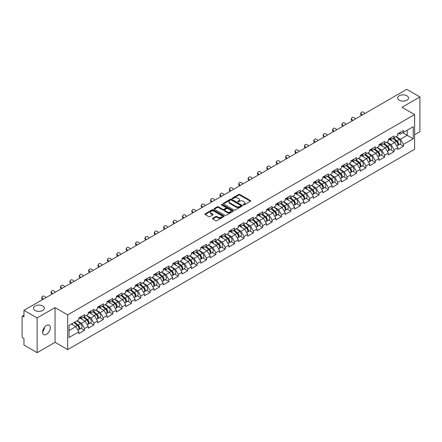 <?xml version="1.0" encoding="UTF-8"?>
<svg xmlns="http://www.w3.org/2000/svg" width="442" height="442" viewBox="0 0 442 442"><rect width="100%" height="100%" fill="white"/><g stroke="black" fill="none" stroke-linecap="round" stroke-linejoin="round"><path stroke-width="0.66" d="M399.214 100.212A5.442 3.144 180 0 1 397.623 97.991A5.442 3.144 180 0 1 400.982 95.085A5.442 3.144 180 0 1 406.911 95.77A5.442 3.144 180 0 1 408.507 97.991A5.442 3.144 180 0 1 405.148 100.892A5.442 3.144 180 0 1 399.214 100.212M35.089 310.439A5.442 3.144 180 0 1 33.493 308.218A5.442 3.144 180 0 1 36.852 305.317A5.442 3.144 180 0 1 42.786 305.997A5.442 3.144 180 0 1 44.377 308.218A5.442 3.144 180 0 1 41.018 311.124A5.442 3.144 180 0 1 35.089 310.439M243.354 204.9A0.586 0.337 0 0 0 244.183 204.9L250.454 201.281A0.834 0.481 0 0 0 250.697 200.939A0.834 0.481 0 0 0 250.454 200.602L239.829 194.469A0.834 0.481 0 0 0 238.647 194.469L232.376 198.088A0.586 0.337 0 0 0 233.205 198.563L234.017 198.099A2.669 1.541 0 0 1 237.79 198.099L238.674 198.607A2.669 1.541 0 0 1 239.459 199.696A2.669 1.541 0 0 1 238.674 200.79L237.868 201.259A0.586 0.337 0 0 0 238.691 201.734L239.503 201.265A2.669 1.541 0 0 1 243.282 201.265L244.166 201.779A2.669 1.541 0 0 1 244.945 202.867A2.669 1.541 0 0 1 244.166 203.955L243.354 204.425A0.586 0.337 0 0 0 243.354 204.9L243.354 204.425M44.283 327.494L44.377 328.715L42.609 332.334M46.449 325.472A5.442 3.144 -60 0 1 49.172 325.202A5.442 3.144 -60 0 1 50.007 329.561A5.442 3.144 -60 0 1 46.449 334.356A5.442 3.144 -60 0 1 43.73 334.627A5.442 3.144 -60 0 1 42.896 330.268A5.442 3.144 -60 0 1 46.449 325.472M212.74 218.249A0.834 0.481 0 0 0 212.492 218.591A0.834 0.481 0 0 0 212.74 218.934L215.718 220.652A0.834 0.481 0 0 0 216.9 220.652L223.862 216.635A0.834 0.481 0 0 0 224.105 216.293A0.834 0.481 0 0 0 223.862 215.95L213.237 209.817A0.834 0.481 0 0 0 212.061 209.817L205.094 213.84A0.834 0.481 0 0 0 204.85 214.177A0.834 0.481 0 0 0 205.094 214.519L208.696 216.597A0.834 0.481 0 0 0 209.878 216.597L212.856 214.878A0.834 0.481 0 0 0 213.099 214.536A0.834 0.481 0 0 0 212.856 214.199L211.072 213.166A2.232 1.287 0 0 1 210.42 212.254A2.232 1.287 0 0 1 211.795 211.061A2.232 1.287 0 0 1 214.226 211.342L221.221 215.381A2.232 1.287 0 0 1 221.878 216.293A2.232 1.287 0 0 1 220.497 217.481A2.232 1.287 0 0 1 218.066 217.204L216.9 216.53A0.834 0.481 0 0 0 215.718 216.53L212.74 218.249L212.74 218.934L215.718 217.226L215.718 216.53M55.051 307.593L37.134 317.936L23.962 310.334L406.734 89.345L419.9 96.947L401.982 107.295L414.607 114.583L67.676 314.886L55.051 307.593L55.051 342.307L67.676 349.6L67.676 314.886M234.072 210.055A0.834 0.481 0 0 0 235.255 210.055L242.216 206.033A0.834 0.481 0 0 0 242.465 205.696A0.834 0.481 0 0 0 242.216 205.353L231.597 199.22A0.834 0.481 0 0 0 230.415 199.22L223.448 203.243A0.834 0.481 0 0 0 223.204 203.58A0.834 0.481 0 0 0 223.448 203.922L234.072 210.055M221.646 205.027A0.586 0.337 0 0 1 222.238 205.11L222.238 204.419L233.039 210.652A0.834 0.481 0 0 1 233.288 210.994A0.834 0.481 0 0 1 233.039 211.337L226.077 215.353A0.834 0.481 0 0 1 224.895 215.353L214.271 209.221L214.271 208.541A0.834 0.481 0 0 0 214.027 208.878A0.834 0.481 0 0 0 214.271 209.221M214.271 208.541L217.254 206.817A0.834 0.481 0 0 1 218.431 206.817L222.74 209.309A0.834 0.481 0 0 0 223.923 209.309L225.901 208.165A0.834 0.481 0 0 0 226.144 207.823A0.834 0.481 0 0 0 225.901 207.486L221.414 204.895A0.586 0.337 0 0 1 222.238 204.419M67.676 349.6L414.607 149.297L414.607 114.583M80.974 328.29L84.544 330.351L84.544 328.544L81.538 323.34L77.085 320.77M84.544 330.351L78.831 333.649L78.831 331.843L69.057 337.484L69.057 325.4L78.831 319.759L78.831 317.958L84.544 314.66L84.544 316.461L88.212 314.345L88.212 312.538L93.919 309.245L93.919 311.046L97.588 308.93L97.588 307.124L103.301 303.825L103.301 305.632L106.97 303.516L106.97 301.709L112.682 298.411L112.682 300.217L116.351 298.101L116.351 296.295L122.064 292.996L122.064 294.803L125.727 292.687L125.727 290.88L131.44 287.582L131.44 289.388L135.108 287.267L135.108 285.466L140.821 282.167L140.821 283.968L144.49 281.852L144.49 280.046L150.203 276.753L150.203 278.554L153.866 276.438L153.866 274.631L159.579 271.333L159.579 273.139L163.247 271.023L163.247 269.217L168.96 265.918L168.96 267.725L172.629 265.609L172.629 263.802L178.341 260.504L178.341 262.31L182.01 260.194L182.01 258.388L187.717 255.089L187.717 256.896L191.386 254.774L191.386 252.973L197.099 249.675L197.099 251.481L200.767 249.36L200.767 247.559L206.48 244.26L206.48 246.061L210.149 243.945L210.149 242.139L215.862 238.84L215.862 240.647L219.525 238.531L219.525 236.724L225.238 233.426L225.238 235.232L228.906 233.116L228.906 231.31L234.619 228.011L234.619 229.818L238.288 227.702L238.288 225.895L244.001 222.597L244.001 224.403L247.664 222.282L247.664 220.481L253.377 217.182L253.377 218.989L257.045 216.867L257.045 215.066L262.758 211.768L262.758 213.569L266.427 211.453L266.427 209.646L272.139 206.353L272.139 208.154L275.808 206.038L275.808 204.232L281.515 200.933L281.515 202.74L285.184 200.624L285.184 198.817L290.897 195.519L290.897 197.325L294.565 195.209L294.565 193.403L300.278 190.104L300.278 191.911L303.947 189.795L303.947 187.988L309.66 184.69L309.66 186.496L313.323 184.375L313.323 182.574L319.036 179.275L319.036 181.076L322.704 178.96L322.704 177.154L328.417 173.861L328.417 175.662L332.086 173.546L332.086 171.739L337.798 168.441L337.798 170.247L341.467 168.131L341.467 166.325L347.174 163.026L347.174 164.833L350.843 162.717L350.843 160.91L356.556 157.612L356.556 159.418L360.224 157.302L360.224 155.496L365.937 152.197L365.937 154.004L369.606 151.882L369.606 150.081L375.313 146.783L375.313 148.584L378.982 146.468L378.982 144.661L384.695 141.368L384.695 143.169L388.363 141.053L388.363 139.247L394.076 135.948L394.076 137.755L397.745 135.639L397.745 133.832L403.458 130.534L403.458 132.34L413.226 126.699L413.226 138.782L403.458 144.423L400.446 139.213L395.999 136.644M399.888 144.164L403.458 146.225L403.458 144.423M403.458 146.225L397.745 149.523L397.745 147.716L394.076 149.838L391.071 144.628L386.617 142.059M390.507 149.584L394.076 151.639L394.076 149.838M394.076 151.639L388.363 154.938L388.363 153.136L384.695 155.252L381.689 150.042L377.241 147.473M381.126 154.998L384.695 157.059L384.695 155.252M384.695 157.059L378.982 160.352L378.982 158.551L375.313 160.667L372.308 155.462L367.86 152.893M371.75 160.413L375.313 162.474L375.313 160.667M375.313 162.474L369.606 165.772L369.606 163.965L365.937 166.082L362.932 160.877L358.479 158.308M362.368 165.827L365.937 167.888L365.937 166.082M365.937 167.888L360.224 171.187L360.224 169.38L356.556 171.496L353.55 166.291L349.103 163.722M352.987 171.242L356.556 173.303L356.556 171.496M356.556 173.303L350.843 176.601L350.843 174.794L347.174 176.916L344.169 171.706L339.721 169.137M343.611 176.656L347.174 178.717L347.174 176.916M347.174 178.717L341.467 182.016L341.467 180.209L337.798 182.331L334.793 177.12L330.34 174.551M334.229 182.076L337.798 184.132L337.798 182.331M337.798 184.132L332.086 187.43L332.086 185.629L328.417 187.745L325.411 182.535L320.958 179.966M324.848 187.491L328.417 189.552L328.417 187.745M328.417 189.552L322.704 192.845L322.704 191.043L319.036 193.16L316.03 187.955L311.582 185.386M315.472 192.905L319.036 194.966L319.036 193.16M319.036 194.966L313.323 198.265L313.323 196.458L309.66 198.574L306.649 193.369L302.201 190.8M306.091 198.32L309.66 200.381L309.66 198.574M309.66 200.381L303.947 203.679L303.947 201.872L300.278 203.989L297.273 198.784L292.819 196.215M296.709 203.734L300.278 205.795L300.278 203.989M300.278 205.795L294.565 209.094L294.565 207.287L290.897 209.403L287.891 204.198L283.444 201.629M287.328 209.149L290.897 211.21L290.897 209.403M290.897 211.21L285.184 214.508L285.184 212.701L281.515 214.823L278.51 209.613L274.062 207.044M277.952 214.569L281.515 216.624L281.515 214.823M281.515 216.624L275.808 219.923L275.808 218.121L272.139 220.238L269.134 215.027L264.681 212.458M268.57 219.983L272.139 222.044L272.139 220.238M272.139 222.044L266.427 225.337L266.427 223.536L262.758 225.652L259.752 220.442L255.305 217.878M259.189 225.398L262.758 227.459L262.758 225.652M262.758 227.459L257.045 230.757L257.045 228.95L253.377 231.067L250.371 225.862L245.923 223.293M249.813 230.812L253.377 232.873L253.377 231.067M253.377 232.873L247.664 236.172L247.664 234.365L244.001 236.481L240.995 231.276L236.542 228.707M240.431 236.227L244.001 238.288L244.001 236.481M244.001 238.288L238.288 241.586L238.288 239.779L234.619 241.896L231.614 236.691L227.16 234.122M231.05 241.641L234.619 243.702L234.619 241.896M234.619 243.702L228.906 247.001L228.906 245.194L225.238 247.316L222.232 242.105L217.784 239.536M221.674 247.061L225.238 249.117L225.238 247.316M225.238 249.117L219.525 252.415L219.525 250.608L215.862 252.73L212.851 247.52L208.403 244.951M212.293 252.476L215.862 254.531L215.862 252.73M215.862 254.531L210.149 257.83L210.149 256.029L206.48 258.145L203.475 252.935L199.022 250.365M202.911 257.89L206.48 259.951L206.48 258.145M206.48 259.951L200.767 263.25L200.767 261.443L197.099 263.559L194.093 258.355L189.646 255.785M193.53 263.305L197.099 265.366L197.099 263.559M197.099 265.366L191.386 268.664L191.386 266.858L187.717 268.974L184.712 263.769L180.264 261.2M184.154 268.719L187.717 270.78L187.717 268.974M187.717 270.78L182.01 274.079L182.01 272.272L178.341 274.388L175.336 269.184L170.883 266.614M174.772 274.134L178.341 276.195L178.341 274.388M178.341 276.195L172.629 279.493L172.629 277.687L168.96 279.808L165.954 274.598L161.507 272.029M165.391 279.548L168.96 281.609L168.96 279.808M168.96 281.609L163.247 284.908L163.247 283.101L159.579 285.223L156.573 280.013L152.125 277.443M156.015 284.968L159.579 287.024L159.579 285.223M159.579 287.024L153.866 290.322L153.866 288.521L150.203 290.637L147.192 285.427L142.744 282.858M146.633 290.383L150.203 292.444L150.203 290.637M150.203 292.444L144.49 295.737L144.49 293.936L140.821 296.052L137.816 290.847L133.362 288.278M137.252 295.797L140.821 297.858L140.821 296.052M140.821 297.858L135.108 301.157L135.108 299.35L131.44 301.466L128.434 296.262L123.987 293.692M127.876 301.212L131.44 303.273L131.44 301.466M131.44 303.273L125.727 306.571L125.727 304.765L122.064 306.881L119.053 301.676L114.605 299.107M118.495 306.626L122.064 308.687L122.064 306.881M122.064 308.687L116.351 311.986L116.351 310.179L112.682 312.301L109.677 307.091L105.224 304.521M109.113 312.041L112.682 314.102L112.682 312.301M112.682 314.102L106.97 317.4L106.97 315.594L103.301 317.715L100.295 312.505L95.848 309.936M99.732 317.461L103.301 319.516L103.301 317.715M103.301 319.516L97.588 322.815L97.588 321.014L93.919 323.13L90.914 317.92L86.466 315.35M90.356 322.875L93.919 324.936L93.919 323.13M93.919 324.936L88.212 328.229L88.212 326.428L84.544 328.544M80.372 317.527L81.538 318.201L84.544 316.461M81.538 323.34L85.201 321.218L79.593 317.98M88.212 326.428L85.201 321.218M89.754 312.113L90.914 312.781L93.919 311.046M90.914 317.92L94.582 315.803L88.969 312.566M97.588 321.014L94.582 315.803M99.135 306.698L100.295 307.367L103.301 305.632M100.295 312.505L103.964 310.389L98.351 307.151M106.97 315.594L103.964 310.389M108.511 301.284L109.677 301.952L112.682 300.217M109.677 307.091L113.345 304.974L107.732 301.731M116.351 310.179L113.345 304.974M117.892 295.869L119.053 296.538L122.064 294.803M119.053 301.676L122.721 299.56L117.113 296.317M125.727 304.765L122.721 299.56M127.274 290.449L128.434 291.123L131.44 289.388M128.434 296.262L132.103 294.14L126.489 290.902M135.108 299.35L132.103 294.14M136.65 285.035L137.816 285.709L140.821 283.968M137.816 290.847L141.484 288.725L135.871 285.488M144.49 293.936L141.484 288.725M146.031 279.62L147.192 280.289L150.203 278.554M147.192 285.427L150.86 283.311L145.252 280.073M153.866 288.521L150.86 283.311M155.413 274.206L156.573 274.874L159.579 273.139M156.573 280.013L160.242 277.896L154.628 274.659M163.247 283.101L160.242 277.896M164.794 268.791L165.954 269.46L168.96 267.725M165.954 274.598L169.623 272.482L164.01 269.239M172.629 277.687L169.623 272.482M174.17 263.377L175.336 264.045L178.341 262.31M175.336 269.184L178.999 267.067L173.391 263.824M182.01 272.272L178.999 267.067M183.552 257.957L184.712 258.631L187.717 256.896M184.712 263.769L188.38 261.647L182.767 258.41M191.386 266.858L188.38 261.647M192.933 252.542L194.093 253.216L197.099 251.481M194.093 258.355L197.762 256.233L192.148 252.995M200.767 261.443L197.762 256.233M202.309 247.128L203.475 247.802L206.48 246.061M203.475 252.935L207.143 250.818L201.53 247.581M210.149 256.029L207.143 250.818M211.69 241.713L212.851 242.382L215.862 240.647M212.851 247.52L216.519 245.404L210.911 242.166M219.525 250.608L216.519 245.404M221.072 236.299L222.232 236.967L225.238 235.232M222.232 242.105L225.901 239.989L220.287 236.746M228.906 245.194L225.901 239.989M230.448 230.884L231.614 231.553L234.619 229.818M231.614 236.691L235.282 234.575L229.669 231.332M238.288 239.779L235.282 234.575M239.829 225.464L240.995 226.138L244.001 224.403M240.995 231.276L244.658 229.16L239.05 225.917M247.664 234.365L244.658 229.16M249.211 220.05L250.371 220.724L253.377 218.989M250.371 225.862L254.04 223.74L248.426 220.503M257.045 228.95L254.04 223.74M258.592 214.635L259.752 215.309L262.758 213.569M259.752 220.442L263.421 218.326L257.808 215.088M266.427 223.536L263.421 218.326M267.968 209.221L269.134 209.889L272.139 208.154M269.134 215.027L272.797 212.911L267.189 209.674M275.808 218.121L272.797 212.911M277.349 203.806L278.51 204.475L281.515 202.74M278.51 209.613L282.178 207.497L276.565 204.254M285.184 212.701L282.178 207.497M286.731 198.392L287.891 199.06L290.897 197.325M287.891 204.198L291.56 202.082L285.946 198.839M294.565 207.287L291.56 202.082M296.107 192.972L297.273 193.646L300.278 191.911M297.273 198.784L300.941 196.668L295.328 193.425M303.947 201.872L300.941 196.668M305.488 187.557L306.649 188.231L309.66 186.496M306.649 193.369L310.317 191.248L304.709 188.01M313.323 196.458L310.317 191.248M314.87 182.143L316.03 182.817L319.036 181.076M316.03 187.955L319.699 185.833L314.085 182.596M322.704 191.043L319.699 185.833M324.246 176.728L325.411 177.397L328.417 175.662M325.411 182.535L329.08 180.419L323.467 177.181M332.086 185.629L329.08 180.419M333.627 171.314L334.793 171.982L337.798 170.247M334.793 177.12L338.456 175.004L332.848 171.767M341.467 180.209L338.456 175.004M343.009 165.899L344.169 166.568L347.174 164.833M344.169 171.706L347.837 169.59L342.224 166.347M350.843 174.794L347.837 169.59M352.39 160.485L353.55 161.153L356.556 159.418M353.55 166.291L357.219 164.175L351.605 160.932M360.224 169.38L357.219 164.175M361.766 155.065L362.932 155.739L365.937 154.004M362.932 160.877L366.595 158.755L360.987 155.518M369.606 163.965L366.595 158.755M371.147 149.65L372.308 150.324L375.313 148.584M372.308 155.462L375.976 153.341L370.363 150.103M378.982 158.551L375.976 153.341M380.529 144.236L381.689 144.904L384.695 143.169M381.689 150.042L385.358 147.926L379.744 144.689M388.363 153.136L385.358 147.926M389.905 138.821L391.071 139.49L394.076 137.755M391.071 144.628L394.739 142.512L389.126 139.274M397.745 147.716L394.739 142.512M399.286 133.407L400.446 134.075L403.458 132.34M400.446 139.213L407.215 135.307L407.215 130.169L413.226 126.699M402.761 132.738L413.226 138.782M414.607 134.716L419.9 131.666L419.9 96.947M37.134 317.936L37.134 352.655L23.962 345.053L23.962 338.561L23.001 338.003A1.276 0.735 -120 0 1 22.1 336.439L22.1 316.792A1.276 0.735 -120 0 1 22.365 316.207A1.276 0.735 -120 0 1 23.001 316.273L23.962 316.826L23.962 310.334M37.134 352.655L55.051 342.307M69.057 330.539L75.825 326.632L71.372 324.063M78.831 331.843L75.825 326.632M243.586 204.983L244.166 204.652A2.669 1.541 0 0 0 244.945 203.563L244.945 202.867M239.459 199.696L239.459 200.392A2.669 1.541 0 0 1 238.674 201.48L238.1 201.817M250.454 200.602L250.454 201.281L239.829 195.16A0.834 0.481 0 0 0 238.647 195.16L232.608 198.646M242.205 206.044L231.597 199.917A0.834 0.481 0 0 0 230.415 199.917L223.459 203.928L223.448 203.243M240.741 205.933A0.586 0.337 0 0 0 240.741 205.458L231.42 200.071A0.586 0.337 0 0 0 230.591 200.071L229.735 200.569A2.669 1.541 0 0 0 228.956 201.657A2.669 1.541 0 0 0 229.735 202.745L236.111 206.425A2.669 1.541 0 0 0 239.884 206.425L240.741 205.933L240.741 206.629A0.586 0.337 0 0 0 240.912 206.386L240.912 205.696M228.956 201.657L228.956 202.353A2.669 1.541 0 0 0 229.735 203.442L229.735 202.745M240.741 206.629L239.884 207.121A2.669 1.541 0 0 1 236.111 207.121L229.735 203.442M214.282 209.226L217.254 207.513L217.254 206.817M226.144 207.823L226.144 208.519A0.834 0.481 0 0 1 225.901 208.862L223.923 210A0.834 0.481 0 0 1 222.74 210L218.431 207.513A0.834 0.481 0 0 0 217.254 207.513M222.238 205.11L233.028 211.342M227.21 211.889A2.232 1.287 0 0 0 229.647 212.166A2.232 1.287 0 0 0 231.022 210.978A2.232 1.287 0 0 0 230.37 210.066L227.906 208.641A0.834 0.481 0 0 0 226.724 208.641L224.746 209.784A0.834 0.481 0 0 0 224.503 210.127A0.834 0.481 0 0 0 224.746 210.464L227.21 211.889L227.21 212.58A2.232 1.287 0 0 0 229.647 212.862A2.232 1.287 0 0 0 231.022 211.668L231.022 210.978M224.503 210.127L224.503 210.817A0.834 0.481 0 0 0 224.746 211.16L224.746 210.464M227.21 212.58L224.746 211.16M221.878 216.293L221.878 216.989A2.232 1.287 0 0 1 220.497 218.177A2.232 1.287 0 0 1 218.066 217.895L216.9 217.226A0.834 0.481 0 0 0 215.718 217.226M210.42 212.254L210.42 212.95A2.232 1.287 0 0 0 211.072 213.862L211.072 213.166M212.845 214.884L211.072 213.862M223.851 216.641L213.237 210.514A0.834 0.481 0 0 0 212.061 210.514L205.105 214.525M397.026 141.821L396.607 141.578M397.568 145.396A2.807 1.619 -120 0 0 397.971 145.274A2.807 1.619 -120 0 0 398.48 143.313A2.807 1.619 -120 0 0 397.015 140.865L393.634 138.009M397.971 145.274L400.286 143.937A2.807 1.619 -120 0 0 400.795 141.976A2.807 1.619 -120 0 0 399.33 139.528L395.949 136.677M392.982 138.39L396.839 141.644A1.702 0.983 60 0 1 397.761 143.738M396.739 145.982L397.253 145.689A2.807 1.619 -120 0 0 397.756 143.727A2.807 1.619 -120 0 0 396.297 141.285L392.91 138.429M391.938 140.893L389.651 138.97M361.556 115.428L361.092 114.914A1.912 1.47 -152.4 0 1 360.749 113.246L361.075 112.616A1.912 1.47 27.6 0 0 361.418 114.285L362.142 115.091M364.849 113.528L364.125 112.721A1.912 1.47 27.6 0 0 361.075 112.616M398.496 133.401A2.807 1.619 60 0 1 397.971 134.164A2.807 1.619 60 0 1 397.745 134.257M400.811 132.064A2.807 1.619 60 0 1 400.286 132.827L397.971 134.164M387.651 147.236L387.225 146.993M388.187 150.816A2.807 1.619 -120 0 0 388.595 150.689A2.807 1.619 -120 0 0 389.098 148.727A2.807 1.619 -120 0 0 387.64 146.28L384.253 143.429M388.595 150.689L390.91 149.352A2.807 1.619 -120 0 0 391.413 147.39A2.807 1.619 -120 0 0 389.954 144.943L386.568 142.092M383.601 143.805L387.463 147.059A1.702 0.983 60 0 1 388.38 149.153M387.363 151.396L387.872 151.103A2.807 1.619 -120 0 0 388.374 149.142A2.807 1.619 -120 0 0 386.916 146.7L383.529 143.843M382.557 146.308L380.275 144.385M378.269 152.65L377.849 152.407M378.805 156.23A2.807 1.619 -120 0 0 379.214 156.103A2.807 1.619 -120 0 0 379.717 154.142A2.807 1.619 -120 0 0 378.258 151.7L374.871 148.843M379.214 156.103L381.529 154.766A2.807 1.619 -120 0 0 382.032 152.805A2.807 1.619 -120 0 0 380.573 150.363L377.186 147.506M374.219 149.219L378.081 152.473A1.702 0.983 60 0 1 378.998 154.573M377.982 156.816L378.49 156.518A2.807 1.619 -120 0 0 378.998 154.556A2.807 1.619 -120 0 0 377.534 152.114L374.153 149.258M373.175 151.728L370.893 149.799M368.888 158.065L368.468 157.822M369.429 161.645A2.807 1.619 -120 0 0 369.832 161.518A2.807 1.619 -120 0 0 370.341 159.556A2.807 1.619 -120 0 0 368.877 157.114L365.495 154.258M369.832 161.518L372.147 160.181A2.807 1.619 -120 0 0 372.656 158.219A2.807 1.619 -120 0 0 371.192 155.777L367.81 152.921M364.843 154.634L368.7 157.888A1.702 0.983 60 0 1 369.617 159.987M368.6 162.231L369.114 161.932A2.807 1.619 -120 0 0 369.617 159.976A2.807 1.619 -120 0 0 368.158 157.529L364.772 154.672M363.794 157.142L361.512 155.214M359.506 163.485L359.086 163.242M360.048 167.059A2.807 1.619 -120 0 0 360.457 166.932A2.807 1.619 -120 0 0 360.959 164.971A2.807 1.619 -120 0 0 359.495 162.529L356.114 159.672M360.457 166.932L362.772 165.595A2.807 1.619 -120 0 0 363.274 163.634A2.807 1.619 -120 0 0 361.81 161.192L358.429 158.335M355.462 160.048L359.324 163.308A1.702 0.983 60 0 1 360.241 165.402M359.224 167.645L359.733 167.352A2.807 1.619 -120 0 0 360.236 165.391A2.807 1.619 -120 0 0 358.777 162.943L355.39 160.087M354.418 162.557L352.13 160.628M350.13 168.899L349.71 168.656M350.666 172.474A2.807 1.619 -120 0 0 351.075 172.347A2.807 1.619 -120 0 0 351.578 170.385A2.807 1.619 -120 0 0 350.119 167.943L346.732 165.087M351.075 172.347L353.39 171.01A2.807 1.619 -120 0 0 353.893 169.054A2.807 1.619 -120 0 0 352.434 166.606L349.047 163.75M346.08 165.463L349.942 168.722A1.702 0.983 60 0 1 350.86 170.816M349.843 173.06L350.351 172.767A2.807 1.619 -120 0 0 350.86 170.805A2.807 1.619 -120 0 0 349.395 168.358L346.014 165.507M345.036 167.971L342.754 166.043M352.175 120.843L351.71 120.329A1.912 1.47 -152.4 0 1 351.368 118.66L351.699 118.031A1.912 1.47 27.6 0 0 352.042 119.699L352.766 120.506M355.467 118.942L354.744 118.136A1.912 1.47 27.6 0 0 351.699 118.031M389.115 138.816A2.807 1.619 60 0 1 388.595 139.578A2.807 1.619 60 0 1 388.363 139.672M391.43 137.479A2.807 1.619 60 0 1 390.91 138.241L388.595 139.578M342.799 126.263L342.329 125.743A1.912 1.47 -152.4 0 1 341.986 124.075L342.318 123.445A1.912 1.47 27.6 0 0 342.661 125.114L343.384 125.92M346.092 124.357L345.368 123.55A1.912 1.47 27.6 0 0 342.318 123.445M379.739 144.23A2.807 1.619 60 0 1 379.214 144.993A2.807 1.619 60 0 1 378.982 145.087M382.054 142.893A2.807 1.619 60 0 1 381.529 143.656L379.214 144.993M333.417 131.677L332.953 131.158A1.912 1.47 -152.4 0 1 332.611 129.489L332.937 128.86A1.912 1.47 27.6 0 0 333.279 130.528L334.003 131.335M336.71 129.771L335.986 128.965A1.912 1.47 27.6 0 0 332.937 128.86M370.357 149.645A2.807 1.619 60 0 1 369.832 150.407A2.807 1.619 60 0 1 369.606 150.507M372.672 148.308A2.807 1.619 60 0 1 372.147 149.07L369.832 150.407M324.036 137.092L323.572 136.572A1.912 1.47 -152.4 0 1 323.229 134.904L323.561 134.274A1.912 1.47 27.6 0 0 323.898 135.943L324.627 136.749M327.329 135.191L326.605 134.385A1.912 1.47 27.6 0 0 323.561 134.274M360.976 155.059A2.807 1.619 60 0 1 360.457 155.827A2.807 1.619 60 0 1 360.224 155.921M363.291 153.722A2.807 1.619 60 0 1 362.772 154.49L360.457 155.827M314.654 142.506L314.19 141.987A1.912 1.47 -152.4 0 1 313.848 140.318L314.179 139.694A1.912 1.47 27.6 0 0 314.522 141.357L315.245 142.169M317.953 140.606L317.223 139.799A1.912 1.47 27.6 0 0 314.179 139.694M351.594 160.474A2.807 1.619 60 0 1 351.075 161.242A2.807 1.619 60 0 1 350.843 161.336M353.909 159.137A2.807 1.619 60 0 1 353.39 159.905L351.075 161.242M340.749 174.314L340.329 174.071M341.285 177.888A2.807 1.619 -120 0 0 341.694 177.761A2.807 1.619 -120 0 0 342.202 175.805A2.807 1.619 -120 0 0 340.738 173.358L337.356 170.502M341.694 177.761L344.009 176.43A2.807 1.619 -120 0 0 344.511 174.468A2.807 1.619 -120 0 0 343.053 172.021L339.666 169.17M336.705 170.883L340.561 174.137A1.702 0.983 60 0 1 341.478 176.231M340.462 178.474L340.975 178.181A2.807 1.619 -120 0 0 341.478 176.22A2.807 1.619 -120 0 0 340.014 173.778L336.633 170.921M335.655 173.386L333.373 171.457M305.278 147.921L304.814 147.401A1.912 1.47 -152.4 0 1 304.472 145.738L304.798 145.109A1.912 1.47 27.6 0 0 305.14 146.777L305.864 147.584M308.571 146.02L307.847 145.214A1.912 1.47 27.6 0 0 304.798 145.109M342.219 165.888A2.807 1.619 60 0 1 341.694 166.656A2.807 1.619 60 0 1 341.467 166.75M344.533 164.557A2.807 1.619 60 0 1 344.009 165.319L341.694 166.656M331.367 179.728L330.947 179.485M331.909 183.308A2.807 1.619 -120 0 0 332.318 183.181A2.807 1.619 -120 0 0 332.82 181.22A2.807 1.619 -120 0 0 331.356 178.772L327.975 175.922M332.318 183.181L334.633 181.844A2.807 1.619 -120 0 0 335.135 179.883A2.807 1.619 -120 0 0 333.671 177.435L330.29 174.584M327.323 176.297L331.185 179.551A1.702 0.983 60 0 1 332.102 181.645M331.08 183.889L331.594 183.596A2.807 1.619 -120 0 0 332.097 181.634A2.807 1.619 -120 0 0 330.638 179.192L327.251 176.336M326.279 178.8L323.992 176.877M295.897 153.335L295.433 152.822A1.912 1.47 -152.4 0 1 295.09 151.153L295.416 150.523A1.912 1.47 27.6 0 0 295.759 152.192L296.488 152.998M299.19 151.435L298.466 150.628A1.912 1.47 27.6 0 0 295.416 150.523M332.837 171.308A2.807 1.619 60 0 1 332.318 172.071A2.807 1.619 60 0 1 332.086 172.165M335.152 169.971A2.807 1.619 60 0 1 334.633 170.734L332.318 172.071M321.991 185.143L321.566 184.9M322.527 188.723A2.807 1.619 -120 0 0 322.936 188.596A2.807 1.619 -120 0 0 323.439 186.635A2.807 1.619 -120 0 0 321.98 184.187L318.594 181.336M322.936 188.596L325.251 187.259A2.807 1.619 -120 0 0 325.754 185.297A2.807 1.619 -120 0 0 324.295 182.855L320.909 179.999M317.942 181.712L321.804 184.966A1.702 0.983 60 0 1 322.721 187.065M321.704 189.309L322.212 189.01A2.807 1.619 -120 0 0 322.721 187.049A2.807 1.619 -120 0 0 321.257 184.607L317.875 181.75M316.897 184.22L314.616 182.292M286.515 158.75L286.051 158.236A1.912 1.47 -152.4 0 1 285.709 156.567L286.04 155.938A1.912 1.47 27.6 0 0 286.383 157.606L287.107 158.413M289.814 156.849L289.085 156.043A1.912 1.47 27.6 0 0 286.04 155.938M323.456 176.723A2.807 1.619 60 0 1 322.936 177.485A2.807 1.619 60 0 1 322.704 177.579M325.771 175.386A2.807 1.619 60 0 1 325.251 176.148L322.936 177.485M312.61 190.557L312.19 190.314M313.146 194.137A2.807 1.619 -120 0 0 313.555 194.01A2.807 1.619 -120 0 0 314.058 192.049A2.807 1.619 -120 0 0 312.599 189.607L309.212 186.751M313.555 194.01L315.87 192.673A2.807 1.619 -120 0 0 316.373 190.712A2.807 1.619 -120 0 0 314.914 188.27L311.527 185.413M308.56 187.126L312.422 190.38A1.702 0.983 60 0 1 313.339 192.48M312.323 194.723L312.837 194.425A2.807 1.619 -120 0 0 313.339 192.463A2.807 1.619 -120 0 0 311.875 190.021L308.494 187.165M307.516 189.635L305.234 187.706M277.14 164.17L276.67 163.65A1.912 1.47 -152.4 0 1 276.327 161.982L276.659 161.352A1.912 1.47 27.6 0 0 277.001 163.021L277.725 163.827M280.432 162.264L279.709 161.457A1.912 1.47 27.6 0 0 276.659 161.352M314.08 182.137A2.807 1.619 60 0 1 313.555 182.9A2.807 1.619 60 0 1 313.323 182.999M316.395 180.8A2.807 1.619 60 0 1 315.87 181.563L313.555 182.9M303.229 195.977L302.809 195.734M303.77 199.552A2.807 1.619 -120 0 0 304.173 199.425A2.807 1.619 -120 0 0 304.682 197.463A2.807 1.619 -120 0 0 303.218 195.021L299.836 192.165M304.173 199.425L306.488 198.088A2.807 1.619 -120 0 0 306.997 196.126A2.807 1.619 -120 0 0 305.532 193.684L302.151 190.828M299.184 192.541L303.041 195.8A1.702 0.983 60 0 1 303.963 197.894M302.941 200.138L303.455 199.845A2.807 1.619 -120 0 0 303.958 197.883A2.807 1.619 -120 0 0 302.499 195.436L299.112 192.579M298.14 195.049L295.853 193.121M267.758 169.584L267.294 169.065A1.912 1.47 -152.4 0 1 266.951 167.396L267.277 166.767A1.912 1.47 27.6 0 0 267.62 168.435L268.344 169.242M271.051 167.684L270.327 166.877A1.912 1.47 27.6 0 0 267.277 166.767M304.698 187.552A2.807 1.619 60 0 1 304.173 188.314A2.807 1.619 60 0 1 303.947 188.414M307.013 186.215A2.807 1.619 60 0 1 306.488 186.983L304.173 188.314M293.847 201.392L293.427 201.149M294.389 204.966A2.807 1.619 -120 0 0 294.797 204.839A2.807 1.619 -120 0 0 295.3 202.878A2.807 1.619 -120 0 0 293.836 200.436L290.455 197.58M294.797 204.839L297.112 203.502A2.807 1.619 -120 0 0 297.615 201.541A2.807 1.619 -120 0 0 296.151 199.099L292.77 196.242M289.803 197.955L293.665 201.215A1.702 0.983 60 0 1 294.582 203.309M293.565 205.552L294.074 205.259A2.807 1.619 -120 0 0 294.576 203.298A2.807 1.619 -120 0 0 293.118 200.85L289.731 197.999M288.759 200.464L286.471 198.535M258.377 174.999L257.913 174.48A1.912 1.47 -152.4 0 1 257.57 172.811L257.901 172.187A1.912 1.47 27.6 0 0 258.244 173.85L258.968 174.656M261.67 173.098L260.946 172.292A1.912 1.47 27.6 0 0 257.901 172.187M295.317 192.966A2.807 1.619 60 0 1 294.797 193.734A2.807 1.619 60 0 1 294.565 193.828M297.632 191.629A2.807 1.619 60 0 1 297.112 192.397L294.797 193.734M284.471 206.806L284.051 206.563M285.007 210.381A2.807 1.619 -120 0 0 285.416 210.254A2.807 1.619 -120 0 0 285.919 208.298A2.807 1.619 -120 0 0 284.46 205.85L281.073 202.994M285.416 210.254L287.731 208.922A2.807 1.619 -120 0 0 288.234 206.961A2.807 1.619 -120 0 0 286.775 204.513L283.388 201.657M280.421 203.37L284.283 206.629A1.702 0.983 60 0 1 285.201 208.723M284.184 210.967L284.692 210.674A2.807 1.619 -120 0 0 285.201 208.712A2.807 1.619 -120 0 0 283.736 206.27L280.355 203.414M279.377 205.878L277.095 203.95M248.995 180.413L248.531 179.894A1.912 1.47 -152.4 0 1 248.189 178.231L248.52 177.601A1.912 1.47 27.6 0 0 248.863 179.27L249.586 180.076M252.294 178.513L251.57 177.706A1.912 1.47 27.6 0 0 248.52 177.601M285.941 198.381A2.807 1.619 60 0 1 285.416 199.149A2.807 1.619 60 0 1 285.184 199.243M288.256 197.049A2.807 1.619 60 0 1 287.731 197.812L285.416 199.149M275.09 212.221L274.67 211.978M275.626 215.801A2.807 1.619 -120 0 0 276.035 215.674A2.807 1.619 -120 0 0 276.543 213.713A2.807 1.619 -120 0 0 275.079 211.265L271.697 208.414M276.035 215.674L278.349 214.337A2.807 1.619 -120 0 0 278.858 212.375A2.807 1.619 -120 0 0 277.394 209.928L274.012 207.077M271.045 208.79L274.902 212.044A1.702 0.983 60 0 1 275.819 214.138M274.802 216.381L275.316 216.088A2.807 1.619 -120 0 0 275.819 214.127A2.807 1.619 -120 0 0 274.355 211.685L270.974 208.828M269.996 211.293L267.714 209.37M239.619 185.828L239.155 185.314A1.912 1.47 -152.4 0 1 238.813 183.645L239.139 183.016A1.912 1.47 27.6 0 0 239.481 184.684L240.205 185.491M242.912 183.927L242.188 183.121A1.912 1.47 27.6 0 0 239.139 183.016M276.559 203.801A2.807 1.619 60 0 1 276.035 204.563A2.807 1.619 60 0 1 275.808 204.657M278.874 202.464A2.807 1.619 60 0 1 278.349 203.226L276.035 204.563M265.708 217.635L265.288 217.392M266.25 221.215A2.807 1.619 -120 0 0 266.659 221.088A2.807 1.619 -120 0 0 267.161 219.127A2.807 1.619 -120 0 0 265.697 216.679L262.316 213.829M266.659 221.088L268.974 219.751A2.807 1.619 -120 0 0 269.476 217.79A2.807 1.619 -120 0 0 268.012 215.348L264.631 212.492M261.664 214.204L265.526 217.458A1.702 0.983 60 0 1 266.443 219.558M265.427 221.801L265.935 221.503A2.807 1.619 -120 0 0 266.438 219.541A2.807 1.619 -120 0 0 264.979 217.099L261.592 214.243M260.62 216.707L258.332 214.784M230.238 191.242L229.774 190.729A1.912 1.47 -152.4 0 1 229.431 189.06L229.757 188.43A1.912 1.47 27.6 0 0 230.1 190.099L230.829 190.905M233.531 189.342L232.807 188.535A1.912 1.47 27.6 0 0 229.757 188.43M267.178 209.215A2.807 1.619 60 0 1 266.659 209.978A2.807 1.619 60 0 1 266.427 210.072M269.493 207.878A2.807 1.619 60 0 1 268.974 208.641L266.659 209.978M256.332 223.05L255.912 222.807M256.868 226.63A2.807 1.619 -120 0 0 257.277 226.503A2.807 1.619 -120 0 0 257.78 224.542A2.807 1.619 -120 0 0 256.321 222.099L252.935 219.243M257.277 226.503L259.592 225.166A2.807 1.619 -120 0 0 260.095 223.204A2.807 1.619 -120 0 0 258.636 220.762L255.249 217.906M252.283 219.619L256.145 222.873A1.702 0.983 60 0 1 257.062 224.972M256.045 227.216L256.553 226.917A2.807 1.619 -120 0 0 257.062 224.956A2.807 1.619 -120 0 0 255.598 222.514L252.216 219.657M251.238 222.127L248.957 220.199M220.856 196.662L220.392 196.143A1.912 1.47 -152.4 0 1 220.05 194.474L220.381 193.845A1.912 1.47 27.6 0 0 220.724 195.513L221.448 196.32M224.155 194.756L223.425 193.95A1.912 1.47 27.6 0 0 220.381 193.845M257.796 214.63A2.807 1.619 60 0 1 257.277 215.392A2.807 1.619 60 0 1 257.045 215.492M260.111 213.293A2.807 1.619 60 0 1 259.592 214.055L257.277 215.392M246.951 228.47L246.531 228.227M247.487 232.044A2.807 1.619 -120 0 0 247.896 231.917A2.807 1.619 -120 0 0 248.398 229.956A2.807 1.619 -120 0 0 246.94 227.514L243.553 224.658M247.896 231.917L250.211 230.58A2.807 1.619 -120 0 0 250.713 228.619A2.807 1.619 -120 0 0 249.255 226.177L245.868 223.32M242.907 225.033L246.763 228.293A1.702 0.983 60 0 1 247.68 230.387M246.664 232.63L247.177 232.332A2.807 1.619 -120 0 0 247.68 230.376A2.807 1.619 -120 0 0 246.216 227.928L242.835 225.072M241.857 227.542L239.575 225.613M211.48 202.077L211.011 201.558A1.912 1.47 -152.4 0 1 210.674 199.889L211 199.259A1.912 1.47 27.6 0 0 211.342 200.928L212.066 201.734M214.773 200.176L214.05 199.37A1.912 1.47 27.6 0 0 211 199.259M248.421 220.044A2.807 1.619 60 0 1 247.896 220.807A2.807 1.619 60 0 1 247.664 220.906M250.736 218.707A2.807 1.619 60 0 1 250.211 219.475L247.896 220.807M237.569 233.884L237.15 233.641M238.111 237.459A2.807 1.619 -120 0 0 238.52 237.332A2.807 1.619 -120 0 0 239.023 235.371A2.807 1.619 -120 0 0 237.558 232.928L234.177 230.072M238.52 237.332L240.829 235.995A2.807 1.619 -120 0 0 241.338 234.033A2.807 1.619 -120 0 0 239.873 231.591L236.492 228.735M233.525 230.448L237.382 233.708A1.702 0.983 60 0 1 238.304 235.801M237.282 238.045L237.796 237.752A2.807 1.619 -120 0 0 238.299 235.79A2.807 1.619 -120 0 0 236.84 233.343L233.453 230.492M232.481 232.956L230.194 231.028M202.099 207.491L201.635 206.972A1.912 1.47 -152.4 0 1 201.292 205.303L201.618 204.679A1.912 1.47 27.6 0 0 201.961 206.342L202.69 207.149M205.392 205.591L204.668 204.784A1.912 1.47 27.6 0 0 201.618 204.679M239.039 225.459A2.807 1.619 60 0 1 238.52 226.227A2.807 1.619 60 0 1 238.288 226.321M241.354 224.122A2.807 1.619 60 0 1 240.829 224.89L238.52 226.227M228.194 239.299L227.768 239.056M228.729 242.873A2.807 1.619 -120 0 0 229.138 242.746A2.807 1.619 -120 0 0 229.641 240.791A2.807 1.619 -120 0 0 228.183 238.343L224.796 235.487M229.138 242.746L231.453 241.409A2.807 1.619 -120 0 0 231.956 239.453A2.807 1.619 -120 0 0 230.497 237.006L227.111 234.149M224.144 235.862L228.006 239.122A1.702 0.983 60 0 1 228.923 241.216M227.906 243.459L228.415 243.166A2.807 1.619 -120 0 0 228.917 241.205A2.807 1.619 -120 0 0 227.459 238.757L224.072 235.906M223.1 238.371L220.818 236.442M192.718 212.906L192.253 212.387A1.912 1.47 -152.4 0 1 191.911 210.718L192.242 210.094A1.912 1.47 27.6 0 0 192.585 211.762L193.309 212.569M196.016 211.005L195.287 210.199A1.912 1.47 27.6 0 0 192.242 210.094M229.658 230.873A2.807 1.619 60 0 1 229.138 231.641A2.807 1.619 60 0 1 228.906 231.735M231.973 229.536A2.807 1.619 60 0 1 231.453 230.304L229.138 231.641M218.812 244.713L218.392 244.47M219.348 248.288A2.807 1.619 -120 0 0 219.757 248.166A2.807 1.619 -120 0 0 220.26 246.205A2.807 1.619 -120 0 0 218.801 243.757L215.414 240.901M219.757 248.166L222.072 246.829A2.807 1.619 -120 0 0 222.575 244.868A2.807 1.619 -120 0 0 221.116 242.42L217.729 239.57M214.762 241.282L218.624 244.537A1.702 0.983 60 0 1 219.541 246.63M218.525 248.874L219.039 248.581A2.807 1.619 -120 0 0 219.541 246.619A2.807 1.619 -120 0 0 218.077 244.177L214.696 241.321M213.718 243.785L211.436 241.862M183.342 218.32L182.872 217.807A1.912 1.47 -152.4 0 1 182.529 216.138L182.861 215.508A1.912 1.47 27.6 0 0 183.203 217.177L183.927 217.983M186.635 216.42L185.911 215.613A1.912 1.47 27.6 0 0 182.861 215.508M220.282 236.293A2.807 1.619 60 0 1 219.757 237.056A2.807 1.619 60 0 1 219.525 237.15M222.597 234.956A2.807 1.619 60 0 1 222.072 235.719L219.757 237.056M209.431 250.128L209.011 249.885M209.972 253.708A2.807 1.619 -120 0 0 210.375 253.581A2.807 1.619 -120 0 0 210.884 251.62A2.807 1.619 -120 0 0 209.42 249.172L206.038 246.321M210.375 253.581L212.69 252.244A2.807 1.619 -120 0 0 213.199 250.282A2.807 1.619 -120 0 0 211.735 247.835L208.353 244.984M205.386 246.697L209.243 249.951A1.702 0.983 60 0 1 210.165 252.045M209.143 254.294L209.657 253.995A2.807 1.619 -120 0 0 210.16 252.034A2.807 1.619 -120 0 0 208.701 249.592L205.315 246.735M204.337 249.2L202.055 247.277M173.96 223.735L173.496 223.221A1.912 1.47 -152.4 0 1 173.153 221.553L173.479 220.923A1.912 1.47 27.6 0 0 173.822 222.591L174.546 223.398M177.253 221.834L176.529 221.028A1.912 1.47 27.6 0 0 173.479 220.923M210.9 241.708A2.807 1.619 60 0 1 210.375 242.47A2.807 1.619 60 0 1 210.149 242.564M213.215 240.371A2.807 1.619 60 0 1 212.69 241.133L210.375 242.47M200.049 255.542L199.629 255.299M200.591 259.123A2.807 1.619 -120 0 0 201 258.995A2.807 1.619 -120 0 0 201.502 257.034A2.807 1.619 -120 0 0 200.038 254.592L196.657 251.736M201 258.995L203.314 257.658A2.807 1.619 -120 0 0 203.817 255.697A2.807 1.619 -120 0 0 202.353 253.255L198.972 250.399M196.005 252.111L199.867 255.365A1.702 0.983 60 0 1 200.784 257.465M199.767 259.708L200.276 259.41A2.807 1.619 -120 0 0 200.778 257.448A2.807 1.619 -120 0 0 199.32 255.006L195.933 252.15M194.961 254.62L192.673 252.691M164.579 229.155L164.115 228.636A1.912 1.47 -152.4 0 1 163.772 226.967L164.104 226.337A1.912 1.47 27.6 0 0 164.446 228.006L165.17 228.812M167.872 227.249L167.148 226.442A1.912 1.47 27.6 0 0 164.104 226.337M201.519 247.122A2.807 1.619 60 0 1 201 247.885A2.807 1.619 60 0 1 200.767 247.979M203.834 245.785A2.807 1.619 60 0 1 203.314 246.548L201 247.885M190.673 260.957L190.253 260.714M191.209 264.537A2.807 1.619 -120 0 0 191.618 264.41A2.807 1.619 -120 0 0 192.121 262.449A2.807 1.619 -120 0 0 190.662 260.007L187.275 257.15M191.618 264.41L193.933 263.073A2.807 1.619 -120 0 0 194.436 261.112A2.807 1.619 -120 0 0 192.977 258.669L189.59 255.813M186.623 257.526L190.485 260.786A1.702 0.983 60 0 1 191.403 262.88M190.386 265.123L190.894 264.824A2.807 1.619 -120 0 0 191.403 262.868A2.807 1.619 -120 0 0 189.938 260.421L186.557 257.564M185.579 260.034L183.297 258.106M155.197 234.569L154.733 234.05A1.912 1.47 -152.4 0 1 154.391 232.382L154.722 231.752A1.912 1.47 27.6 0 0 155.065 233.42L155.788 234.227M158.496 232.663L157.772 231.857A1.912 1.47 27.6 0 0 154.722 231.752M192.143 252.537A2.807 1.619 60 0 1 191.618 253.299A2.807 1.619 60 0 1 191.386 253.399M194.458 251.2A2.807 1.619 60 0 1 193.933 251.968L191.618 253.299M181.292 266.377L180.872 266.134M181.828 269.952A2.807 1.619 -120 0 0 182.237 269.824A2.807 1.619 -120 0 0 182.745 267.863A2.807 1.619 -120 0 0 181.281 265.421L177.899 262.565M182.237 269.824L184.552 268.487A2.807 1.619 -120 0 0 185.06 266.526A2.807 1.619 -120 0 0 183.596 264.084L180.214 261.228M177.248 262.94L181.104 266.2A1.702 0.983 60 0 1 182.021 268.294M181.005 270.537L181.518 270.244A2.807 1.619 -120 0 0 182.021 268.283A2.807 1.619 -120 0 0 180.557 265.835L177.176 262.984M176.198 265.449L173.916 263.52M145.821 239.984L145.357 239.465A1.912 1.47 -152.4 0 1 145.015 237.796L145.341 237.166A1.912 1.47 27.6 0 0 145.683 238.835L146.407 239.641M149.114 238.083L148.39 237.277A1.912 1.47 27.6 0 0 145.341 237.166M182.761 257.951A2.807 1.619 60 0 1 182.237 258.719A2.807 1.619 60 0 1 182.01 258.813M185.076 256.614A2.807 1.619 60 0 1 184.552 257.382L182.237 258.719M171.91 271.791L171.49 271.548M172.452 275.366A2.807 1.619 -120 0 0 172.861 275.239A2.807 1.619 -120 0 0 173.363 273.278A2.807 1.619 -120 0 0 171.899 270.835L168.518 267.979M172.861 275.239L175.176 273.902A2.807 1.619 -120 0 0 175.678 271.946A2.807 1.619 -120 0 0 174.214 269.498L170.833 266.642M167.866 268.355L171.728 271.615A1.702 0.983 60 0 1 172.645 273.708M171.623 275.952L172.137 275.659A2.807 1.619 -120 0 0 172.64 273.697A2.807 1.619 -120 0 0 171.181 271.25L167.794 268.399M166.822 270.863L164.535 268.935M136.44 245.398L135.976 244.879A1.912 1.47 -152.4 0 1 135.633 243.21L135.959 242.586A1.912 1.47 27.6 0 0 136.302 244.255L137.031 245.061M139.733 243.498L139.009 242.691A1.912 1.47 27.6 0 0 135.959 242.586M173.38 263.366A2.807 1.619 60 0 1 172.861 264.134A2.807 1.619 60 0 1 172.629 264.228M175.695 262.029A2.807 1.619 60 0 1 175.176 262.797L172.861 264.134M162.534 277.206L162.109 276.963M163.07 280.78A2.807 1.619 -120 0 0 163.479 280.659A2.807 1.619 -120 0 0 163.982 278.698A2.807 1.619 -120 0 0 162.523 276.25L159.137 273.394M163.479 280.659L165.794 279.322A2.807 1.619 -120 0 0 166.297 277.361A2.807 1.619 -120 0 0 164.838 274.913L161.452 272.062M158.485 273.775L162.347 277.029A1.702 0.983 60 0 1 163.264 279.123M162.247 281.366L162.755 281.073A2.807 1.619 -120 0 0 163.264 279.112A2.807 1.619 -120 0 0 161.8 276.67L158.418 273.813M157.44 276.278L155.159 274.355M127.058 250.813L126.594 250.294A1.912 1.47 -152.4 0 1 126.252 248.631L126.583 248.001A1.912 1.47 27.6 0 0 126.926 249.669L127.65 250.476M130.357 248.912L129.628 248.106A1.912 1.47 27.6 0 0 126.583 248.001M163.999 268.78A2.807 1.619 60 0 1 163.479 269.548A2.807 1.619 60 0 1 163.247 269.642M166.314 267.449A2.807 1.619 60 0 1 165.794 268.211L163.479 269.548M153.153 282.62L152.733 282.377M153.689 286.201A2.807 1.619 -120 0 0 154.098 286.073A2.807 1.619 -120 0 0 154.601 284.112A2.807 1.619 -120 0 0 153.142 281.664L149.755 278.814M154.098 286.073L156.413 284.736A2.807 1.619 -120 0 0 156.916 282.775A2.807 1.619 -120 0 0 155.457 280.327L152.07 277.477M149.103 279.189L152.965 282.444A1.702 0.983 60 0 1 153.882 284.538M152.866 286.781L153.38 286.488A2.807 1.619 -120 0 0 153.882 284.526A2.807 1.619 -120 0 0 152.418 282.084L149.037 279.228M148.059 281.692L145.777 279.769M117.683 256.227L117.213 255.714A1.912 1.47 -152.4 0 1 116.876 254.045L117.202 253.415A1.912 1.47 27.6 0 0 117.544 255.084L118.268 255.89M120.975 254.327L120.252 253.52A1.912 1.47 27.6 0 0 117.202 253.415M154.623 274.2A2.807 1.619 60 0 1 154.098 274.963A2.807 1.619 60 0 1 153.866 275.057M156.938 272.863A2.807 1.619 60 0 1 156.413 273.626L154.098 274.963M143.772 288.035L143.352 287.792M144.313 291.615A2.807 1.619 -120 0 0 144.716 291.488A2.807 1.619 -120 0 0 145.225 289.527A2.807 1.619 -120 0 0 143.76 287.085L140.379 284.228M144.716 291.488L147.031 290.151A2.807 1.619 -120 0 0 147.54 288.19A2.807 1.619 -120 0 0 146.075 285.747L142.694 282.891M139.727 284.604L143.584 287.858A1.702 0.983 60 0 1 144.506 289.958M143.484 292.201L143.998 291.902A2.807 1.619 -120 0 0 144.501 289.941A2.807 1.619 -120 0 0 143.042 287.499L139.655 284.642M138.683 287.112L136.396 285.184M108.301 261.647L107.837 261.128A1.912 1.47 -152.4 0 1 107.494 259.46L107.82 258.83A1.912 1.47 27.6 0 0 108.163 260.498L108.887 261.305M111.594 259.741L110.87 258.935A1.912 1.47 27.6 0 0 107.82 258.83M145.241 279.615A2.807 1.619 60 0 1 144.716 280.377A2.807 1.619 60 0 1 144.49 280.471M147.556 278.278A2.807 1.619 60 0 1 147.031 279.04L144.716 280.377M134.396 293.449L133.97 293.206M134.932 297.03A2.807 1.619 -120 0 0 135.34 296.902A2.807 1.619 -120 0 0 135.843 294.941A2.807 1.619 -120 0 0 134.385 292.499L130.998 289.643M135.34 296.902L137.655 295.565A2.807 1.619 -120 0 0 138.158 293.604A2.807 1.619 -120 0 0 136.7 291.162L133.313 288.306M130.346 290.018L134.208 293.273A1.702 0.983 60 0 1 135.125 295.372M134.108 297.615L134.617 297.317A2.807 1.619 -120 0 0 135.119 295.355A2.807 1.619 -120 0 0 133.661 292.913L130.274 290.057M129.302 292.527L127.02 290.598M98.92 267.062L98.455 266.543A1.912 1.47 -152.4 0 1 98.113 264.874L98.444 264.244A1.912 1.47 27.6 0 0 98.787 265.913L99.511 266.719M102.212 265.156L101.489 264.349A1.912 1.47 27.6 0 0 98.444 264.244M135.86 285.029A2.807 1.619 60 0 1 135.34 285.792A2.807 1.619 60 0 1 135.108 285.891M138.175 283.692A2.807 1.619 60 0 1 137.655 284.455L135.34 285.792M125.014 298.869L124.594 298.626M125.55 302.444A2.807 1.619 -120 0 0 125.959 302.317A2.807 1.619 -120 0 0 126.462 300.356A2.807 1.619 -120 0 0 125.003 297.914L121.616 295.057M125.959 302.317L128.274 300.98A2.807 1.619 -120 0 0 128.777 299.019A2.807 1.619 -120 0 0 127.318 296.576L123.931 293.72M120.964 295.433L124.826 298.693A1.702 0.983 60 0 1 125.743 300.787M124.727 303.03L125.235 302.737A2.807 1.619 -120 0 0 125.743 300.775A2.807 1.619 -120 0 0 124.279 298.328L120.898 295.471M119.92 297.941L117.638 296.013M89.544 272.476L89.074 271.957A1.912 1.47 -152.4 0 1 88.731 270.289L89.063 269.659A1.912 1.47 27.6 0 0 89.406 271.327L90.129 272.134M92.837 270.576L92.113 269.769A1.912 1.47 27.6 0 0 89.063 269.659M126.484 290.444A2.807 1.619 60 0 1 125.959 291.212A2.807 1.619 60 0 1 125.727 291.306M128.799 289.107A2.807 1.619 60 0 1 128.274 289.875L125.959 291.212M115.633 304.284L115.213 304.041M116.174 307.859A2.807 1.619 -120 0 0 116.578 307.731A2.807 1.619 -120 0 0 117.086 305.77A2.807 1.619 -120 0 0 115.622 303.328L112.24 300.472M116.578 307.731L118.892 306.394A2.807 1.619 -120 0 0 119.401 304.439A2.807 1.619 -120 0 0 117.937 301.991L114.555 299.135M111.588 300.847L115.445 304.107A1.702 0.983 60 0 1 116.368 306.201M115.345 308.444L115.859 308.151A2.807 1.619 -120 0 0 116.362 306.19A2.807 1.619 -120 0 0 114.903 303.742L111.517 300.892M110.539 303.356L108.257 301.427M80.162 277.891L79.698 277.372A1.912 1.47 -152.4 0 1 79.356 275.703L79.682 275.079A1.912 1.47 27.6 0 0 80.024 276.742L80.748 277.548M83.455 275.99L82.731 275.184A1.912 1.47 27.6 0 0 79.682 275.079M117.102 295.858A2.807 1.619 60 0 1 116.578 296.626A2.807 1.619 60 0 1 116.351 296.72M119.417 294.521A2.807 1.619 60 0 1 118.892 295.289L116.578 296.626M106.251 309.698L105.831 309.455M106.793 313.273A2.807 1.619 -120 0 0 107.202 313.146A2.807 1.619 -120 0 0 107.704 311.19A2.807 1.619 -120 0 0 106.24 308.743L102.859 305.886M107.202 313.146L109.517 311.814A2.807 1.619 -120 0 0 110.019 309.853A2.807 1.619 -120 0 0 108.555 307.405L105.174 304.549M102.207 306.267L106.069 309.522A1.702 0.983 60 0 1 106.986 311.616M105.97 313.859L106.478 313.566A2.807 1.619 -120 0 0 106.981 311.604A2.807 1.619 -120 0 0 105.522 309.162L102.135 306.306M101.163 308.77L98.875 306.842M70.781 283.305L70.317 282.786A1.912 1.47 -152.4 0 1 69.974 281.123L70.306 280.493A1.912 1.47 27.6 0 0 70.643 282.162L71.372 282.968M74.074 281.405L73.35 280.598A1.912 1.47 27.6 0 0 70.306 280.493M107.721 301.273A2.807 1.619 60 0 1 107.202 302.041A2.807 1.619 60 0 1 106.97 302.135M110.036 299.941A2.807 1.619 60 0 1 109.517 300.704L107.202 302.041M96.875 315.113L96.455 314.87M97.411 318.693A2.807 1.619 -120 0 0 97.82 318.566A2.807 1.619 -120 0 0 98.323 316.605A2.807 1.619 -120 0 0 96.864 314.157L93.477 311.306M97.82 318.566L100.135 317.229A2.807 1.619 -120 0 0 100.638 315.268A2.807 1.619 -120 0 0 99.179 312.82L95.792 309.969M92.826 311.682L96.688 314.936A1.702 0.983 60 0 1 97.605 317.03M96.588 319.273L97.096 318.98A2.807 1.619 -120 0 0 97.605 317.019A2.807 1.619 -120 0 0 96.141 314.577L92.759 311.721M91.781 314.185L89.499 312.262M61.399 288.72L60.935 288.206A1.912 1.47 -152.4 0 1 60.593 286.538L60.924 285.908A1.912 1.47 27.6 0 0 61.267 287.576L61.99 288.383M64.698 286.819L63.974 286.013A1.912 1.47 27.6 0 0 60.924 285.908M98.345 306.693A2.807 1.619 60 0 1 97.82 307.455A2.807 1.619 60 0 1 97.588 307.549M100.654 305.356A2.807 1.619 60 0 1 100.135 306.118L97.82 307.455M87.494 320.527L87.074 320.284M88.03 324.108A2.807 1.619 -120 0 0 88.439 323.98A2.807 1.619 -120 0 0 88.947 322.019A2.807 1.619 -120 0 0 87.483 319.572L84.102 316.721M88.439 323.98L90.754 322.643A2.807 1.619 -120 0 0 91.262 320.682A2.807 1.619 -120 0 0 89.798 318.24L86.417 315.384M83.45 317.096L87.306 320.351A1.702 0.983 60 0 1 88.223 322.45M87.207 324.693L87.72 324.395A2.807 1.619 -120 0 0 88.223 322.433A2.807 1.619 -120 0 0 86.759 319.991L83.378 317.135M82.4 319.605L80.118 317.676M52.023 294.134L51.559 293.621A1.912 1.47 -152.4 0 1 51.217 291.952L51.543 291.322A1.912 1.47 27.6 0 0 51.885 292.991L52.609 293.797M55.316 292.234L54.593 291.427A1.912 1.47 27.6 0 0 51.543 291.322M88.964 312.107A2.807 1.619 60 0 1 88.439 312.87A2.807 1.619 60 0 1 88.212 312.964M91.279 310.77A2.807 1.619 60 0 1 90.754 311.533L88.439 312.87M78.112 325.942L77.693 325.699M78.654 329.522A2.807 1.619 -120 0 0 79.063 329.395A2.807 1.619 -120 0 0 79.566 327.434A2.807 1.619 -120 0 0 78.101 324.992L74.72 322.135M79.063 329.395L81.378 328.058A2.807 1.619 -120 0 0 81.88 326.097A2.807 1.619 -120 0 0 80.416 323.654L77.035 320.798M74.068 322.511L77.93 325.765A1.702 0.983 60 0 1 78.847 327.865M77.825 330.108L78.339 329.809A2.807 1.619 -120 0 0 78.842 327.848A2.807 1.619 -120 0 0 77.383 325.406L73.996 322.549M73.024 325.019L71.681 323.887M42.642 299.554L42.178 299.035A1.912 1.47 -152.4 0 1 41.835 297.367L42.161 296.737A1.912 1.47 27.6 0 0 42.504 298.405L43.233 299.212M45.935 297.648L45.211 296.842A1.912 1.47 27.6 0 0 42.161 296.737M79.582 317.522A2.807 1.619 60 0 1 79.063 318.284A2.807 1.619 60 0 1 78.831 318.384M81.897 316.185A2.807 1.619 60 0 1 81.378 316.947L79.063 318.284M23.962 315.715L23.001 316.273M244.166 204.652L244.166 203.955M237.868 201.734L237.868 201.259M238.674 201.48L238.674 200.79M232.376 198.563L232.376 198.088M238.647 195.16L238.647 194.469M239.829 195.16L239.829 194.469M230.415 199.917L230.415 199.22M231.597 199.917L231.597 199.22M242.216 206.033L242.216 205.353M236.111 207.121L236.111 206.425M239.884 207.121L239.884 206.425M218.431 207.513L218.431 206.817M222.74 210L222.74 209.309M223.923 210L223.923 209.309M225.901 208.862L225.901 208.165M233.039 211.337L233.039 210.652M216.9 217.226L216.9 216.53M218.066 217.895L218.066 217.204M212.856 214.878L212.856 214.199M205.094 214.519L205.094 213.84M212.061 210.514L212.061 209.817M213.237 210.514L213.237 209.817M223.862 216.635L223.862 215.95M397.015 140.865L399.33 139.528M394.452 142.346L396.297 141.285M361.418 114.285L361.092 114.914M387.64 146.28L389.954 144.943M385.07 147.761L386.916 146.7M378.258 151.7L380.573 150.363M375.694 153.181L377.534 152.114M368.877 157.114L371.192 155.777M366.313 158.595L368.158 157.529M359.495 162.529L361.81 161.192M356.932 164.01L358.777 162.943M350.119 167.943L352.434 166.606M347.556 169.424L349.395 168.358M352.042 119.699L351.71 120.329M342.661 125.114L342.329 125.743M333.279 130.528L332.953 131.158M323.898 135.943L323.572 136.572M314.522 141.357L314.19 141.987M340.738 173.358L343.053 172.021M338.174 174.839L340.014 173.778M305.14 146.777L304.814 147.401M331.356 178.772L333.671 177.435M328.793 180.253L330.638 179.192M295.759 152.192L295.433 152.822M321.98 184.187L324.295 182.855M319.411 185.668L321.257 184.607M286.383 157.606L286.051 158.236M312.599 189.607L314.914 188.27M310.035 191.088L311.875 190.021M277.001 163.021L276.67 163.65M303.218 195.021L305.532 193.684M300.654 196.502L302.499 195.436M267.62 168.435L267.294 169.065M293.836 200.436L296.151 199.099M291.272 201.917L293.118 200.85M258.244 173.85L257.913 174.48M284.46 205.85L286.775 204.513M281.897 207.331L283.736 206.27M248.863 179.27L248.531 179.894M275.079 211.265L277.394 209.928M272.515 212.746L274.355 211.685M239.481 184.684L239.155 185.314M265.697 216.679L268.012 215.348M263.134 218.16L264.979 217.099M230.1 190.099L229.774 190.729M256.321 222.099L258.636 220.762M253.752 223.58L255.598 222.514M220.724 195.513L220.392 196.143M246.94 227.514L249.255 226.177M244.376 228.995L246.216 227.928M211.342 200.928L211.011 201.558M237.558 232.928L239.873 231.591M234.995 234.409L236.84 233.343M201.961 206.342L201.635 206.972M228.183 238.343L230.497 237.006M225.613 239.824L227.459 238.757M192.585 211.762L192.253 212.387M218.801 243.757L221.116 242.42M216.237 245.238L218.077 244.177M183.203 217.177L182.872 217.807M209.42 249.172L211.735 247.835M206.856 250.653L208.701 249.592M173.822 222.591L173.496 223.221M200.038 254.592L202.353 253.255M197.475 256.073L199.32 255.006M164.446 228.006L164.115 228.636M190.662 260.007L192.977 258.669M188.099 261.487L189.938 260.421M155.065 233.42L154.733 234.05M181.281 265.421L183.596 264.084M178.717 266.902L180.557 265.835M145.683 238.835L145.357 239.465M171.899 270.835L174.214 269.498M169.336 272.316L171.181 271.25M136.302 244.255L135.976 244.879M162.523 276.25L164.838 274.913M159.954 277.731L161.8 276.67M126.926 249.669L126.594 250.294M153.142 281.664L155.457 280.327M150.578 283.145L152.418 282.084M117.544 255.084L117.213 255.714M143.76 287.085L146.075 285.747M141.197 288.565L143.042 287.499M108.163 260.498L107.837 261.128M134.385 292.499L136.7 291.162M131.815 293.98L133.661 292.913M98.787 265.913L98.455 266.543M125.003 297.914L127.318 296.576M122.44 299.394L124.279 298.328M89.406 271.327L89.074 271.957M115.622 303.328L117.937 301.991M113.058 304.809L114.903 303.742M80.024 276.742L79.698 277.372M106.24 308.743L108.555 307.405M103.677 310.223L105.522 309.162M70.643 282.162L70.317 282.786M96.864 314.157L99.179 312.82M94.301 315.638L96.141 314.577M61.267 287.576L60.935 288.206M87.483 319.572L89.798 318.24M84.919 321.052L86.759 319.991M51.885 292.991L51.559 293.621M78.101 324.992L80.416 323.654M75.538 326.472L77.383 325.406M42.504 298.405L42.178 299.035M23.962 315.284L22.365 316.207"/></g></svg>
